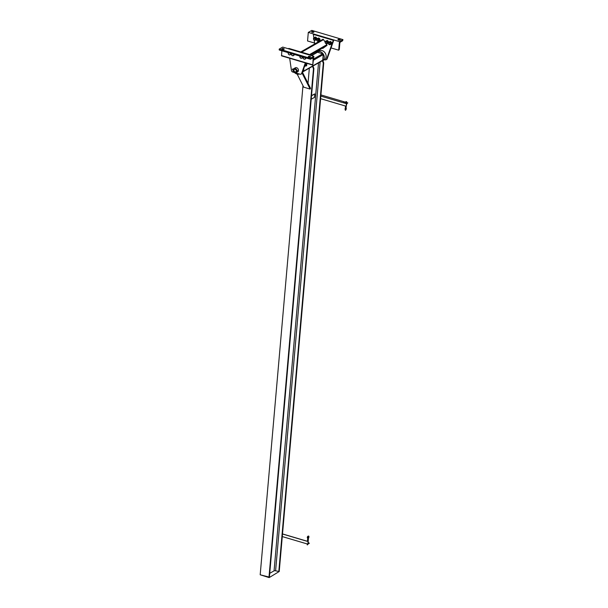 <?xml version="1.0" encoding="UTF-8"?>
<svg xmlns="http://www.w3.org/2000/svg" width="608" height="608" viewBox="0 0 608 608"><rect width="100%" height="100%" fill="white"/><g stroke="black" fill="none" stroke-linecap="round" stroke-linejoin="round"><path stroke-width="0.91" d="M299.501 74.016A5.198 4.233 60.2 0 1 294.812 72.778M302.442 72.299A5.198 4.233 -119.8 0 0 303.749 68.62M317.201 51.938L319.063 50.867A5.198 4.233 60.2 0 1 325.318 53.268A5.198 4.233 60.2 0 1 324.231 59.88L322.628 60.8A5.198 4.233 -119.8 0 0 323.365 54.18A5.198 4.233 -119.8 0 0 317.201 51.938A5.198 4.233 -119.8 0 0 316.198 52.797M302.86 71.858L322.483 60.595A0.699 0.57 -119.8 0 0 322.734 60.169L323.22 54.606A0.699 0.57 -119.8 0 0 322.681 53.785L317.49 52.25A0.699 0.57 -119.8 0 0 317.087 52.288L311.364 55.571M305.338 62.898L301.576 73.484A1.626 1.322 60.2 0 1 301.059 74.115L301.621 73.796A1.626 1.322 -119.8 0 0 302.13 73.165L310.126 89.08L310.528 88.327L302.526 72.375L302.184 73.006M310.126 89.08L303.734 87.187L297.183 74.123M309.35 68.134L308.02 83.319M314.769 93.966L314.473 97.386L311.212 99.264L311.509 95.836L314.435 94.088M323.73 62.882L322.954 60.891L322.521 61.142L323.296 63.126L323.73 62.882L279.224 571.505L275.599 570.806A1.11 0.418 -175 0 0 274.079 570.844L269.732 573.336M302.982 85.682L260.186 574.788L269.397 577.144L313.903 68.514L313.128 66.53L312.048 66.584M323.296 63.126L278.798 571.756M322.521 61.142L321.868 60.944M322.301 60.701L322.954 60.891M312.474 66.34L313.128 66.53M312.702 66.781L313.47 68.765L268.972 577.395M313.47 68.765L313.903 68.514M269.177 577.6L278.996 571.642L269.177 577.6L260.406 574.856M344.371 102.288L343.74 102.372L344.371 102.288M346.416 103.679L347.814 102.881L346.78 103.793L346.188 106.248L346.416 103.679L320.819 96.102M320.925 94.916L345.694 102.25M346.803 102.577L347.814 102.881M320.591 98.671L346.188 106.248M307.876 544.152L309.274 543.347L308.218 543.598L308.218 541.53L307.876 544.152L282.287 536.575M282.507 534.006L308.104 541.584M345.678 108.961L345.169 108.574M345.336 109.235L345.07 108.68C345.192 110.838 345.618 110.823 346.355 108.634L346.074 108.049L345.352 108.049L345.625 108.619M346.089 101.734L346.644 101.658L346.089 101.734M345.808 108.733L346.355 108.634M345.397 107.95L345.458 106.734L346.195 106.795L346.081 108.08M346.157 103.208L345.557 103.033L346.157 103.208L345.906 102.197L345.602 102.547M346.583 103.185L346.803 102.638L346.195 102.729M345.906 101.597L346.02 102.524L346.575 102.448L346.644 101.658M345.853 102.205L346.803 102.638M307.861 537.556L307.656 538.179M308.074 537.464L308.834 537.495L308.104 537.396L308.226 536.446L307.701 538.247M307.922 544.259L307.314 544.943L307.184 544.19M307.739 538.316L308.378 538.506L308.834 537.495C309.533 534.424 306.151 537.008 307.709 538.217M308.423 538.46L308.317 539.729L307.58 539.661L307.435 541.302M307.587 544.061L306.972 543.818M306.987 543.886L307.572 544.259M307.944 543.339L308.005 542.366M294.15 72.436L292.699 72.01A1.626 1.322 60.2 0 1 291.445 70.482L289.674 58.262M308.826 54.332L308.264 54.652L288.298 48.746L288.861 48.42L308.826 54.332L308.666 54.773M301.059 74.115A1.626 1.322 60.2 0 1 300.124 74.206L295.564 72.854M301.576 73.484L302.13 73.165L305.74 63.019M324.558 59.668L325.151 59.842A1.626 1.322 -119.8 0 0 326.602 59.12L333.298 40.295L313.333 34.382L313.842 37.894M314.161 40.105L314.716 43.958M315.932 52.341L316.008 52.904M313.333 34.382L313.888 34.063L333.853 39.968L327.165 58.801A1.626 1.322 60.2 0 1 326.648 59.432L326.093 59.751M333.853 39.968L333.298 40.295M326.291 43.768L326.876 44.65A0.699 0.57 60.2 0 1 326.792 45.554L322.78 48.404A0.699 0.57 60.2 0 1 322.704 48.45M322.742 39.353L300.778 51.954L322.704 39.376A0.699 0.57 60.2 0 1 323.547 39.626L325.136 42.02M315.24 39.376A0.927 0.752 60.2 0 1 313.789 39.512A0.927 0.752 60.2 0 1 314.845 38.464A0.927 0.752 60.2 0 1 315.24 39.376M315.081 39.383A0.813 0.661 60.2 0 1 313.979 39.718A0.813 0.661 60.2 0 1 314.093 38.418A0.813 0.661 60.2 0 1 315.081 39.383M316.282 39.832L315.582 40.06A1.391 1.132 -119.8 0 0 316.282 39.125L316.282 39.832L316.662 39.611L316.798 38.129L316.282 39.125A1.391 1.132 -119.8 0 0 315.78 37.84L316.411 38.35M316.798 38.129L315.666 37.027L314.009 37.643L315.271 37.255L315.78 37.84A1.391 1.132 -119.8 0 0 314.199 37.711M315.666 37.027L315.271 37.255M313.888 38.418L314.009 37.643M315.864 39.368A1.391 1.132 60.2 0 1 313.682 39.581A1.391 1.132 60.2 0 1 315.263 37.992A1.391 1.132 60.2 0 1 315.864 39.368M318.432 40.326A0.927 0.752 60.2 0 1 316.981 40.462A0.927 0.752 60.2 0 1 318.037 39.406A0.927 0.752 60.2 0 1 318.432 40.326M318.273 40.326A0.813 0.661 60.2 0 1 317.171 40.668A0.813 0.661 60.2 0 1 317.285 39.368A0.813 0.661 60.2 0 1 318.273 40.326M319.474 40.782L318.782 41.01A1.391 1.132 -119.8 0 0 319.474 40.075L319.474 40.782L319.861 40.554L319.99 39.072L319.474 40.075A1.391 1.132 -119.8 0 0 318.972 38.783L319.603 39.292M319.99 39.072L318.858 37.977L317.209 38.585L318.47 38.198L318.972 38.783A1.391 1.132 -119.8 0 0 317.391 38.661M318.858 37.977L318.47 38.198M317.08 39.36L317.209 38.585M319.056 40.31A1.391 1.132 60.2 0 1 316.874 40.523A1.391 1.132 60.2 0 1 318.463 38.942A1.391 1.132 60.2 0 1 319.056 40.31M328.54 43.366A0.813 0.661 -119.8 0 0 329.528 44.323A0.813 0.661 -119.8 0 0 329.642 43.024A0.813 0.661 -119.8 0 0 328.54 43.366M328.495 43.297A0.927 0.752 -119.8 0 0 329.756 44.338A0.927 0.752 -119.8 0 0 328.837 42.735A0.927 0.752 -119.8 0 0 328.495 43.297M331.132 43.525L331.261 42.75L330.63 42.233A1.391 1.132 60.2 0 1 330.44 44.46L331.132 44.232L331.132 43.525M329.05 42.112A1.391 1.132 60.2 0 1 330.63 42.233L330.129 41.648L328.867 42.036L330.516 41.428L331.147 41.937L331.649 43.229L331.132 44.232M331.649 42.522L331.261 42.75M325.858 41.162A1.391 1.132 60.2 0 1 326.238 40.934L327.324 40.485L327.948 40.994L328.457 41.58L328.328 43.062A1.391 1.132 -119.8 0 0 330.212 44.62A1.391 1.132 -119.8 0 0 328.822 42.203A1.391 1.132 -119.8 0 0 328.32 43.054L327.94 43.282L327.94 42.575A1.391 1.132 60.2 0 1 327.241 43.51L327.94 43.282M328.867 42.036L328.738 42.818M330.516 41.428L330.129 41.648M325.341 42.416A0.813 0.661 -119.8 0 0 326.336 43.381A0.813 0.661 -119.8 0 0 326.45 42.081A0.813 0.661 -119.8 0 0 325.341 42.416M325.303 42.355A0.927 0.752 -119.8 0 0 326.564 43.396A0.927 0.752 -119.8 0 0 325.637 41.785A0.927 0.752 -119.8 0 0 325.303 42.355M325.668 41.093L325.546 41.868M325.128 42.112A1.391 1.132 -119.8 0 0 327.013 43.67A1.391 1.132 -119.8 0 0 325.63 41.26A1.391 1.132 -119.8 0 0 325.128 42.112M327.438 41.291A1.391 1.132 60.2 0 1 327.94 42.575L328.069 41.8L326.937 40.706L326.238 40.934A1.391 1.132 60.2 0 1 327.438 41.291M327.324 40.485L326.937 40.706M328.457 41.58L328.069 41.8M288.222 53.846L288.724 54.431A1.391 1.132 60.2 0 1 288.222 53.139L288.222 53.846M291.202 53.542L290.616 54.553L290.746 53.071M290.578 53.352A1.391 1.132 60.2 0 1 288.724 54.431L289.355 54.94L290.616 54.553M288.352 52.364L288.222 53.139A1.391 1.132 60.2 0 1 288.352 52.691M291.414 54.788L291.924 55.374A1.391 1.132 60.2 0 1 291.422 54.089L291.414 54.788M291.544 53.306L291.422 54.089A1.391 1.132 60.2 0 1 291.544 53.641M293.117 55.731A1.391 1.132 60.2 0 1 291.924 55.374L293.117 55.731L293.808 55.503L293.816 54.796A1.391 1.132 60.2 0 1 293.117 55.731M293.77 54.302A1.391 1.132 60.2 0 1 293.816 54.796L293.945 54.021M294.394 54.484L293.808 55.503M302.275 58.003L301.583 58.239A1.391 1.132 -119.8 0 0 302.282 57.304L302.275 58.003L302.86 56.992M300.382 57.882L299.881 56.59A1.391 1.132 -119.8 0 0 301.583 58.239L300.382 57.882M302.404 56.521L302.282 57.304A1.391 1.132 -119.8 0 0 302.237 56.802M300.01 56.149A1.391 1.132 -119.8 0 0 299.881 56.59L300.01 55.814M305.474 58.953L304.775 59.181A1.391 1.132 -119.8 0 0 305.474 58.246L305.474 58.953L306.052 57.935M303.582 58.824L303.08 57.54A1.391 1.132 -119.8 0 0 304.775 59.181L303.582 58.824M305.604 57.471L305.474 58.246A1.391 1.132 -119.8 0 0 305.429 57.752M303.202 57.091A1.391 1.132 -119.8 0 0 303.08 57.54L303.202 56.757M339.682 39.406A1.163 0.433 -175 0 1 340.26 39.839A1.163 0.433 -175 0 1 339.066 40.174A1.163 0.433 -175 0 1 337.949 39.642A1.163 0.433 -175 0 1 339.682 39.406M339.446 41.625L342.942 39.619L342.616 40.782L340.381 42.066A0.927 0.41 106.5 0 0 339.842 43.191L339.294 49.438L338.694 50.19L339.446 41.625L308.302 32.406L307.549 40.972L314.587 43.054M313.333 31.601A1.163 0.433 -175 0 1 313.903 32.042A1.163 0.433 -175 0 1 312.71 32.376A1.163 0.433 -175 0 1 311.592 31.836A1.163 0.433 -175 0 1 313.333 31.601M342.942 39.619L311.798 30.4L308.302 32.406M338.694 50.19L331.033 47.918M308.826 57.114A1.163 0.433 5 0 0 310.566 56.878A1.163 0.433 5 0 0 309.449 56.339A1.163 0.433 5 0 0 308.256 56.673A1.163 0.433 5 0 0 308.826 57.114M310.506 59.212L312.74 57.927A0.927 0.41 -73.5 0 1 312.93 57.889A0.927 0.41 -73.5 0 1 313.135 58.512L312.778 65.056L313.857 56.308L310.361 58.315L310.506 59.212M312.618 65.01L281.542 55.852L281.854 50.776M310.338 59.158L279.262 50.008L279.216 49.096L282.712 47.09L313.857 56.308M282.469 49.309A1.163 0.433 5 0 0 284.21 49.073A1.163 0.433 5 0 0 283.092 48.541A1.163 0.433 5 0 0 281.899 48.876A1.163 0.433 5 0 0 282.469 49.309M310.361 58.315L279.216 49.096M294.485 69.107A1.626 1.322 -119.8 0 0 295.936 71.995A1.626 1.322 -119.8 0 0 296.081 71.896M296.271 71.007A1.436 1.17 60.2 0 1 294.31 71.607A1.436 1.17 60.2 0 1 294.515 69.312A1.436 1.17 60.2 0 1 296.271 71.007M296.187 72.656A2.318 1.892 60.2 0 1 294.029 72.337A2.318 1.892 60.2 0 1 293.033 70.049A2.318 1.892 60.2 0 1 293.877 68.628A2.318 1.892 60.2 0 1 296.674 69.7A2.318 1.892 60.2 0 1 296.187 72.656L297.586 71.85A2.318 1.892 -119.8 0 0 297.95 71.562M298.429 70.444A2.318 1.892 -119.8 0 0 297.441 68.149A2.318 1.892 -119.8 0 0 295.275 67.83L293.877 68.628M293.611 70.224A1.649 1.345 60.2 0 1 296.195 69.973A1.649 1.345 60.2 0 1 294.318 71.85A1.649 1.345 60.2 0 1 293.611 70.224M293.512 68.924L293.193 69.426M293.352 69.046L292.76 69.624L293.041 69.988M298.262 71.356L298.346 70.391L298.049 71.584L297.829 70.794L298.437 70.452M298.163 70.3L297.396 71.326L298.049 71.584M297.396 71.326L297.776 71.44M292.965 69.038L292.402 69.418L292.76 69.745M292.6 68.978L292.41 69.563M303.278 69.928L303.711 68.727M305.421 65.983A1.208 0.532 -73.5 0 1 305.208 66.166A1.208 0.532 -73.5 0 1 304.958 66.211A1.208 0.532 -73.5 0 1 304.722 65.877M305.414 63.939A1.208 0.532 -73.5 0 1 305.642 63.901A1.208 0.532 -73.5 0 1 305.908 64.342M306.189 64.425L305.36 64.372L306.037 64.57L305.68 65.094L305.763 64.676M305.011 64.896L304.927 65.322L305.68 65.094L305.619 65.778L306.09 65.77M306.265 65.413L305.642 66.044L305.482 65.482M304.95 65.58L305.642 66.044M306.789 65.01L306.105 64.805L305.839 65.694L306.531 65.9L306.789 65.01L306.531 65.9M311.585 55.64L317.49 52.25M305.52 63.627L306.295 63.186M313.622 58.984L322.681 53.785M306.128 64.41L307.595 63.566M313.515 60.169L323.22 54.606M303.172 71.394L322.734 60.169M311.516 95.76L314.693 93.944M320.12 61.955L275.599 570.806M318.524 62.867L274.079 570.844M308.218 541.53L282.515 533.923L308.172 541.538M309.236 543.066L308.294 542.784L309.191 543.073M326.602 59.12L327.165 58.801M323.547 39.626L301.629 52.204M326.876 44.65L309.039 54.88M326.792 45.554L310.027 55.176M313.135 58.512L312.193 58.239M310.308 58.915L279.163 49.696M312.588 64.767L281.443 55.541M314.534 93.959L311.524 95.684M345.777 108.855L345.276 109.934L345.648 108.65M345.519 106.05L345.458 106.734M346.248 106.218L346.195 106.795M308.165 541.515L308.317 539.729M307.694 538.376L307.58 539.661M315.354 40.219L315.772 39.976M313.971 37.802L314.389 37.567M318.546 41.162L318.972 40.926M317.163 38.752L317.581 38.509M329.247 41.96L328.822 42.203M330.63 44.376L330.212 44.62M327.013 43.67L327.431 43.434M325.63 41.26L326.048 41.017M279.262 50.008L310.407 59.227M281.542 55.852L312.687 65.079"/></g></svg>
